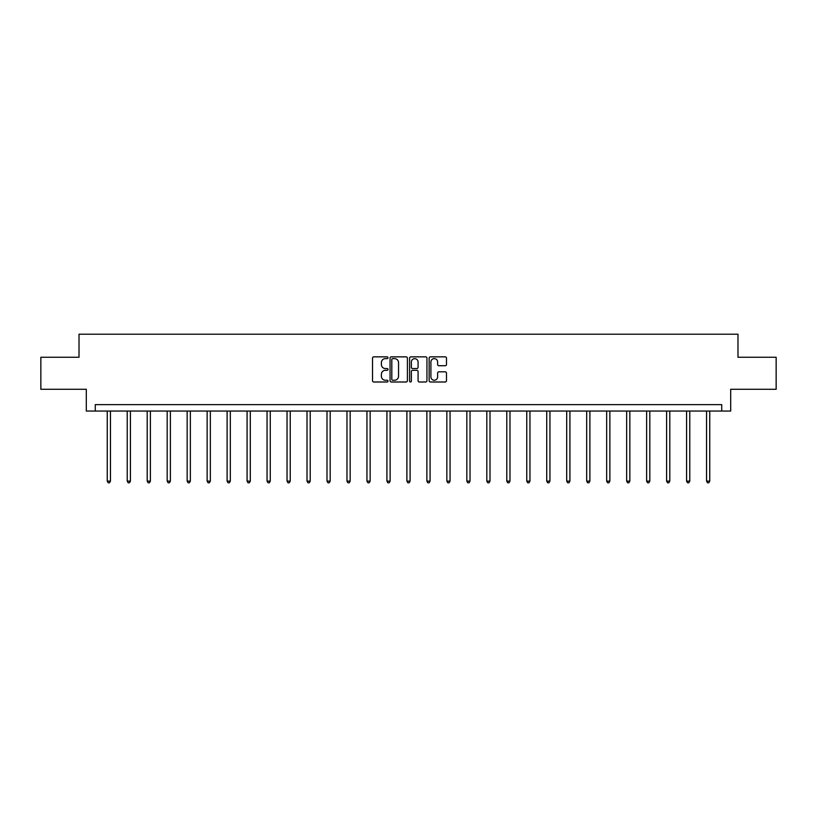 <?xml version="1.0" encoding="UTF-8"?>
<svg xmlns="http://www.w3.org/2000/svg" width="817" height="817" viewBox="0 0 817 817"><rect width="100%" height="100%" fill="white"/><g stroke="black" fill="none" stroke-linecap="round" stroke-linejoin="round"><path stroke-width="1.23" d="M388.014 357.744A0.878 0.878 0 0 0 387.135 356.855L373.777 356.855A1.256 1.256 0 0 0 372.521 358.122L372.521 380.742A1.256 1.256 0 0 0 373.777 381.999L387.135 381.999A0.878 0.878 0 0 0 388.014 381.12A0.878 0.878 0 0 0 387.135 380.242L385.399 380.242A4.024 4.024 0 0 1 381.386 376.218L381.386 374.329A4.024 4.024 0 0 1 385.399 370.305L387.135 370.305A0.878 0.878 0 0 0 388.014 369.427A0.878 0.878 0 0 0 387.135 368.549L385.399 368.549A4.024 4.024 0 0 1 381.386 364.525L381.386 362.646A4.024 4.024 0 0 1 385.399 358.622L387.135 358.622A0.878 0.878 0 0 0 388.014 357.744M445.234 365.72A1.256 1.256 0 0 0 446.49 364.464L446.49 358.122A1.256 1.256 0 0 0 445.234 356.855L430.406 356.855A1.256 1.256 0 0 0 429.15 358.122L429.15 380.742A1.256 1.256 0 0 0 430.406 381.999L445.234 381.999A1.256 1.256 0 0 0 446.49 380.742L446.49 373.073A1.256 1.256 0 0 0 445.234 371.817L438.882 371.817A1.256 1.256 0 0 0 437.626 373.073L437.626 376.882A3.36 3.36 0 0 1 434.266 380.242A3.36 3.36 0 0 1 430.906 376.882L430.906 361.982A3.36 3.36 0 0 1 434.266 358.622A3.36 3.36 0 0 1 437.626 361.982L437.626 364.464A1.256 1.256 0 0 0 438.882 365.72L445.234 365.72M721.728 411.053L730.694 411.053L730.694 389.28L776.15 389.28L776.15 357.264L737.986 357.264L737.986 334.214L79.014 334.214L79.014 357.264L40.85 357.264L40.85 389.28L86.306 389.28L86.306 411.053L721.728 411.053L721.728 404.65L95.272 404.65L95.272 411.053M407.397 358.122A1.256 1.256 0 0 0 406.141 356.855L391.312 356.855A1.256 1.256 0 0 0 390.056 358.122L390.056 380.742A1.256 1.256 0 0 0 391.312 381.999L406.141 381.999A1.256 1.256 0 0 0 407.397 380.742L407.397 358.122M410.859 356.855L425.688 356.855A1.256 1.256 0 0 1 426.944 358.122L426.944 380.742A1.256 1.256 0 0 1 425.688 381.999L419.346 381.999A1.256 1.256 0 0 1 418.079 380.742L418.079 371.572A1.256 1.256 0 0 0 416.823 370.305L412.616 370.305A1.256 1.256 0 0 0 411.36 371.572L411.36 381.12A0.878 0.878 0 0 1 410.481 381.999A0.878 0.878 0 0 1 409.603 381.12L409.603 358.122A1.256 1.256 0 0 1 410.859 356.855M392.691 358.622A0.878 0.878 0 0 0 391.813 359.5L391.813 379.364A0.878 0.878 0 0 0 392.691 380.242L394.519 380.242A4.024 4.024 0 0 0 398.543 376.218L398.543 362.646A4.024 4.024 0 0 0 394.519 358.622L392.691 358.622M418.079 362.043A3.36 3.36 0 0 0 414.719 358.683A3.36 3.36 0 0 0 411.36 362.043L411.36 367.293A1.256 1.256 0 0 0 412.616 368.549L416.823 368.549A1.256 1.256 0 0 0 418.079 367.293L418.079 362.043M107.252 411.053L107.252 481.121L110.448 481.121L110.448 411.053M110.448 481.121L109.488 482.786L108.212 482.786L107.252 481.121M127.227 411.053L127.227 481.121L130.424 481.121L130.424 411.053M130.424 481.121L129.464 482.786L128.187 482.786L127.227 481.121M147.203 411.053L147.203 481.121L150.399 481.121L150.399 411.053M150.399 481.121L149.44 482.786L148.163 482.786L147.203 481.121M167.179 411.053L167.179 481.121L170.375 481.121L170.375 411.053M170.375 481.121L169.415 482.786L168.139 482.786L167.179 481.121M187.154 411.053L187.154 481.121L190.351 481.121L190.351 411.053M190.351 481.121L189.391 482.786L188.114 482.786L187.154 481.121M207.13 411.053L207.13 481.121L210.337 481.121L210.337 411.053M210.337 481.121L209.377 482.786L208.09 482.786L207.13 481.121M227.106 411.053L227.106 481.121L230.312 481.121L230.312 411.053M230.312 481.121L229.352 482.786L228.066 482.786L227.106 481.121M247.081 411.053L247.081 481.121L250.288 481.121L250.288 411.053M250.288 481.121L249.328 482.786L248.041 482.786L247.081 481.121M267.057 411.053L267.057 481.121L270.264 481.121L270.264 411.053M270.264 481.121L269.304 482.786L268.027 482.786L267.057 481.121M287.043 411.053L287.043 481.121L290.239 481.121L290.239 411.053M290.239 481.121L289.279 482.786L288.003 482.786L287.043 481.121M307.018 411.053L307.018 481.121L310.215 481.121L310.215 411.053M310.215 481.121L309.255 482.786L307.978 482.786L307.018 481.121M326.994 411.053L326.994 481.121L330.191 481.121L330.191 411.053M330.191 481.121L329.231 482.786L327.954 482.786L326.994 481.121M346.97 411.053L346.97 481.121L350.166 481.121L350.166 411.053M350.166 481.121L349.206 482.786L347.93 482.786L346.97 481.121M366.945 411.053L366.945 481.121L370.152 481.121L370.152 411.053M370.152 481.121L369.182 482.786L367.905 482.786L366.945 481.121M386.921 411.053L386.921 481.121L390.128 481.121L390.128 411.053M390.128 481.121L389.168 482.786L387.881 482.786L386.921 481.121M406.897 411.053L406.897 481.121L410.103 481.121L410.103 411.053M410.103 481.121L409.143 482.786L407.857 482.786L406.897 481.121M426.872 411.053L426.872 481.121L430.079 481.121L430.079 411.053M430.079 481.121L429.119 482.786L427.832 482.786L426.872 481.121M446.848 411.053L446.848 481.121L450.055 481.121L450.055 411.053M450.055 481.121L449.095 482.786L447.818 482.786L446.848 481.121M466.834 411.053L466.834 481.121L470.03 481.121L470.03 411.053M470.03 481.121L469.07 482.786L467.794 482.786L466.834 481.121M486.809 411.053L486.809 481.121L490.006 481.121L490.006 411.053M490.006 481.121L489.046 482.786L487.769 482.786L486.809 481.121M506.785 411.053L506.785 481.121L509.982 481.121L509.982 411.053M509.982 481.121L509.022 482.786L507.745 482.786L506.785 481.121M526.761 411.053L526.761 481.121L529.957 481.121L529.957 411.053M529.957 481.121L528.997 482.786L527.721 482.786L526.761 481.121M546.736 411.053L546.736 481.121L549.943 481.121L549.943 411.053M549.943 481.121L548.973 482.786L547.696 482.786L546.736 481.121M566.712 411.053L566.712 481.121L569.919 481.121L569.919 411.053M569.919 481.121L568.959 482.786L567.672 482.786L566.712 481.121M586.688 411.053L586.688 481.121L589.894 481.121L589.894 411.053M589.894 481.121L588.934 482.786L587.648 482.786L586.688 481.121M606.663 411.053L606.663 481.121L609.87 481.121L609.87 411.053M609.87 481.121L608.91 482.786L607.623 482.786L606.663 481.121M626.649 411.053L626.649 481.121L629.846 481.121L629.846 411.053M629.846 481.121L628.886 482.786L627.609 482.786L626.649 481.121M646.625 411.053L646.625 481.121L649.821 481.121L649.821 411.053M649.821 481.121L648.861 482.786L647.585 482.786L646.625 481.121M666.601 411.053L666.601 481.121L669.797 481.121L669.797 411.053M669.797 481.121L668.837 482.786L667.56 482.786L666.601 481.121M686.576 411.053L686.576 481.121L689.773 481.121L689.773 411.053M689.773 481.121L688.813 482.786L687.536 482.786L686.576 481.121M706.552 411.053L706.552 481.121L709.748 481.121L709.748 411.053M709.748 481.121L708.788 482.786L707.512 482.786L706.552 481.121"/></g></svg>
